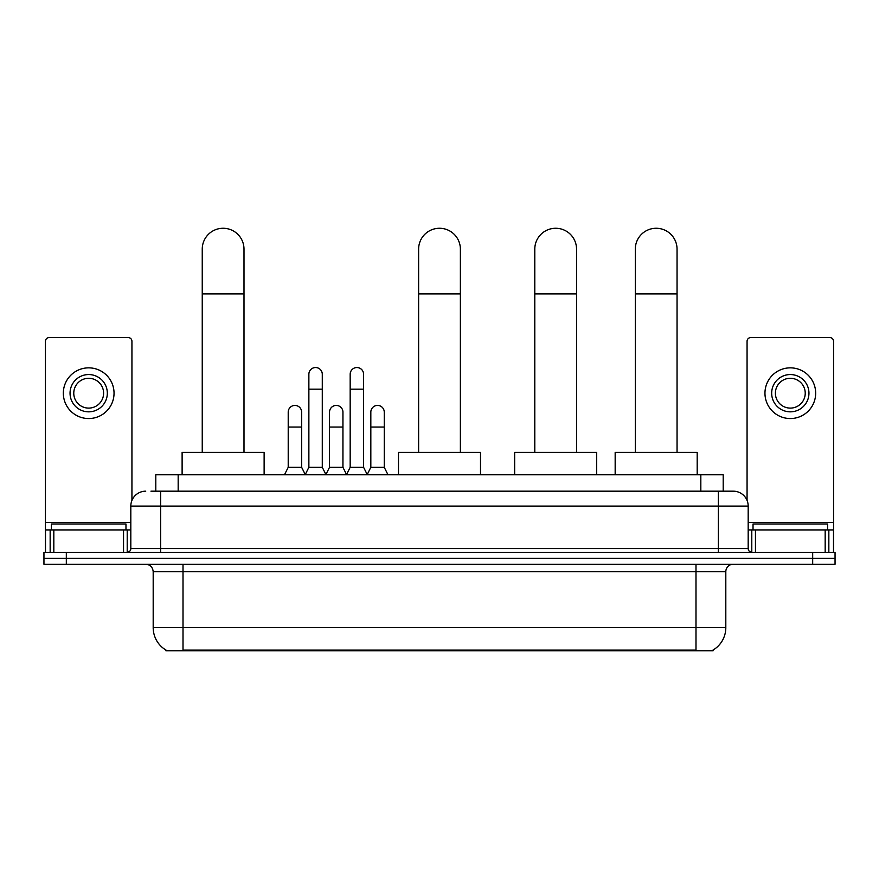 <?xml version="1.0" encoding="UTF-8"?>
<svg xmlns="http://www.w3.org/2000/svg" width="879" height="879" viewBox="0 0 879 879"><rect width="100%" height="100%" fill="white"/><g stroke="black" fill="none" stroke-linecap="round" stroke-linejoin="round"><path stroke-width="1.32" d="M150.946 491.174L160.637 491.174L150.946 491.174L155.803 491.174L155.803 474.77L723.197 474.77L723.197 491.174M713.144 649.999L713.144 650.735L165.856 650.735L165.856 649.999M166.076 650.13A26.095 26.095 0 0 1 153.188 627.617L183.008 627.617L183.008 650.13L695.992 650.13L695.992 627.617L725.812 627.617L725.812 571.702A7.461 7.461 0 0 1 733.273 564.241M153.188 627.617L153.188 571.702C152.737 567.164 150.254 564.681 145.727 564.241M712.924 650.13A26.095 26.095 0 0 0 725.812 627.617M66.321 552.309L835.05 552.309L835.05 558.275L43.95 558.275L43.95 564.241L66.321 564.241L66.321 558.275L43.95 558.275L43.95 552.309L66.321 552.309L66.321 558.275L835.05 558.275L835.05 564.241L66.321 564.241M145.727 491.174A14.91 14.91 0 0 0 130.817 506.084L130.817 548.584A3.725 3.725 0 0 1 127.081 552.309M733.273 491.174L718.363 491.174L733.273 491.174A14.91 14.91 0 0 1 748.183 506.084L748.183 548.584C748.403 550.847 749.644 552.089 751.919 552.309M748.183 506.084L160.637 506.084L160.637 491.174L718.363 491.174L718.363 548.584L748.183 548.584M125.972 529.938L125.972 523.983L51.411 523.983L51.411 529.938M123.543 552.309L123.543 529.938L53.828 529.938L53.828 552.309M131.938 500.415L131.938 341.305A3.725 3.725 0 0 0 128.202 337.569L49.169 337.569A3.725 3.725 0 0 0 45.444 341.305L45.444 529.938L53.828 529.938M123.543 529.938L130.817 529.938M45.444 552.309L45.444 529.938M88.691 374.553A18.646 18.646 0 0 0 70.045 393.199A18.646 18.646 0 0 0 88.691 411.833A18.646 18.646 0 0 0 107.326 393.199A18.646 18.646 0 0 0 88.691 374.553M88.691 378.289A14.91 14.91 0 0 0 73.77 393.199A14.91 14.91 0 0 0 88.691 408.109A14.91 14.91 0 0 0 103.601 393.199A14.91 14.91 0 0 0 88.691 378.289M88.691 418.547A25.348 25.348 0 0 0 114.039 393.199A25.348 25.348 0 0 0 88.691 367.851A25.348 25.348 0 0 0 63.332 393.199A25.348 25.348 0 0 0 88.691 418.547M827.589 529.938L827.589 523.983L753.028 523.983L753.028 529.938M202.247 452.399L202.247 249.142A20.876 20.876 0 0 1 223.123 228.265A20.876 20.876 0 0 1 243.999 249.142A20.876 20.876 0 0 0 223.123 228.265M243.999 452.399L243.999 249.142M264.129 474.77L264.129 452.399L182.118 452.399L182.118 474.77M418.624 452.399L418.624 249.142A20.876 20.876 0 0 1 439.5 228.265A20.876 20.876 0 0 1 460.376 249.142A20.876 20.876 0 0 0 439.5 228.265M460.376 452.399L460.376 249.142M480.505 474.77L480.505 452.399L398.495 452.399L398.495 474.77M534.795 452.399L534.795 249.142A20.876 20.876 0 0 1 555.671 228.265A20.876 20.876 0 0 1 576.547 249.142A20.876 20.876 0 0 0 555.671 228.265M576.547 452.399L576.547 249.142M596.676 474.77L596.676 452.399L514.654 452.399L514.654 474.77M635.297 452.399L635.297 249.142A20.876 20.876 0 0 1 656.173 228.265A20.876 20.876 0 0 1 677.05 249.142A20.876 20.876 0 0 0 656.173 228.265M677.05 452.399L677.05 249.142M697.19 474.77L697.19 452.399L615.168 452.399L615.168 474.77M305.145 474.77L308.87 467.309L322.285 467.309L326.021 474.77M322.285 467.309L322.285 374.256A6.713 6.713 0 0 0 315.583 367.543A6.713 6.713 0 0 1 316 367.565M308.87 467.309L308.87 389.166L322.285 389.166M308.87 389.166L308.87 374.256A6.713 6.713 0 0 1 315.583 367.543M346.447 474.77L350.172 467.309L363.598 467.309L367.323 474.77M363.598 467.309L363.598 374.256A6.713 6.713 0 0 0 356.885 367.543A6.713 6.713 0 0 1 357.303 367.565M350.172 467.309L350.172 389.166L363.598 389.166M350.172 389.166L350.172 374.256A6.713 6.713 0 0 1 356.885 367.543M284.488 474.77L288.213 467.309L301.64 467.309L305.255 474.539M301.64 467.309L301.64 412.141A6.713 6.713 0 0 0 295.344 405.439A6.713 6.713 0 0 1 301.64 412.141M288.213 467.309L288.213 427.051L301.64 427.051M288.213 427.051L288.213 412.141A6.713 6.713 0 0 1 295.344 405.439M325.9 474.539L329.526 467.309L342.942 467.309L346.557 474.539M342.942 467.309L342.942 412.141A6.713 6.713 0 0 0 336.657 405.439A6.713 6.713 0 0 1 342.942 412.141M329.526 467.309L329.526 427.051L342.942 427.051M329.526 427.051L329.526 412.141A6.713 6.713 0 0 1 336.657 405.439M367.213 474.539L370.828 467.309L384.255 467.309L387.98 474.77M384.255 467.309L384.255 412.141A6.713 6.713 0 0 0 377.959 405.439A6.713 6.713 0 0 1 384.255 412.141M370.828 467.309L370.828 427.051L384.255 427.051M370.828 427.051L370.828 412.141A6.713 6.713 0 0 1 377.959 405.439M825.172 552.309L825.172 529.938L755.457 529.938L755.457 552.309M833.556 552.309L833.556 529.938L833.556 552.309M825.172 529.938L833.556 529.938L833.556 341.305A3.725 3.725 0 0 0 829.831 337.569L750.798 337.569A3.725 3.725 0 0 0 747.062 341.305L747.062 500.415M748.183 529.938L755.457 529.938M790.309 374.553A18.646 18.646 0 0 0 771.674 393.199A18.646 18.646 0 0 0 790.309 411.833A18.646 18.646 0 0 0 808.955 393.199A18.646 18.646 0 0 0 790.309 374.553M790.309 378.289A14.91 14.91 0 0 0 775.399 393.199A14.91 14.91 0 0 0 790.309 408.109A14.91 14.91 0 0 0 805.23 393.199A14.91 14.91 0 0 0 790.309 378.289M790.309 418.547A25.348 25.348 0 0 0 815.668 393.199A25.348 25.348 0 0 0 790.309 367.851A25.348 25.348 0 0 0 764.961 393.199A25.348 25.348 0 0 0 790.309 418.547M693.015 650.735L693.015 649.999M185.985 650.735L185.985 649.999M178.173 491.174L178.173 474.77M700.827 491.174L700.827 474.77M695.992 564.241L695.992 571.702L153.188 571.702M725.812 571.702L695.992 571.702L695.992 627.617L183.008 627.617L183.008 564.241M812.679 564.241L812.679 552.309M160.637 552.309L160.637 506.084L130.817 506.084M130.817 548.584L718.363 548.584L718.363 552.309M130.817 522.489L45.444 522.489M127.213 529.938L127.213 552.309M45.499 529.938L45.499 552.309M50.158 552.309L50.158 529.938M202.247 293.883L243.999 293.883M418.624 293.883L460.376 293.883M534.795 293.883L576.547 293.883M635.297 293.883L677.05 293.883M833.556 522.489L748.183 522.489M833.501 552.309L833.501 529.938M828.842 529.938L828.842 552.309M751.787 552.309L751.787 529.938"/></g></svg>

